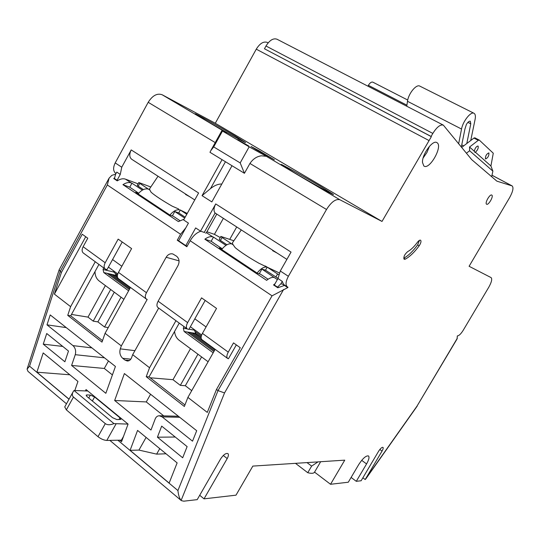 <?xml version="1.0" encoding="UTF-8"?>
<svg xmlns="http://www.w3.org/2000/svg" width="540" height="540" viewBox="0 0 540 540"><rect width="100%" height="100%" fill="white"/><g stroke="black" fill="none" stroke-linecap="round" stroke-linejoin="round"><path stroke-width="0.81" d="M236.331 344.898L228.44 358.756L227.657 358.459C226.435 357.311 226.638 355.199 228.251 352.127L233.51 342.88L240.26 347.72L216.479 389.448L207.286 412.412L187.893 397.406L184.356 406.465L146.239 376.684L149.04 376.92L179.253 323.109M46.994 324.844L50.22 314.921L115.425 366.471L105.84 393.309L71.597 365.452L75.256 354.686C76.174 351.027 75.418 348.003 72.981 345.62L46.994 324.844L66.265 327.611M172.348 215.906L174.778 211.518L178.726 212.929L185.166 217.181M184.68 218.066L174.778 211.518M205.193 300.416L188.865 329.427L187.272 328.961L157.936 307.53C156.56 306.275 156.62 304.162 158.132 301.199L178.038 265.511C179.766 261.684 179.28 258.593 176.587 256.237L172.8 253.935C170.1 253.382 167.893 254.495 166.158 257.263L146.455 292.714L118.469 272.39L131.598 248.589L118.159 239.126L105.185 262.744L83.133 246.726C81.736 249.581 81.803 251.681 83.335 253.037L105.273 269.062C103.788 267.732 103.754 265.626 105.185 262.744M85.556 390.879L86.022 389.536L128.075 424.103L121.554 441.7L119.84 440.269M108.992 178.328L59.164 269.798L60.19 271.458L107.325 184.97L109.114 178.112L111.861 175.325L115.634 174.204M112.408 374.915L104.301 368.456L108.466 360.97M314.537 472.149L314.435 472.325C313.578 473.486 311.351 473.614 307.753 472.709L311.627 466.101L318.033 461.882M130.093 450.34L169.142 483.071L177.134 462.895L137.572 430.407L130.093 450.34L138.942 450.083L156.627 454.127L166.043 453.789M107.325 184.97L180.576 234.279L177.262 240.239L186.84 246.74L190.188 240.746L272.038 295.832L287.779 287.611L288.009 287.219L287.375 286.929C285.329 285.066 285.667 281.522 288.38 276.305L326.511 209.486C331.351 201.893 335.819 198.653 339.916 199.773L382.003 221.441L431.352 136.661L264.458 48.776L431.089 136.445L432.837 133.427C436.82 127.069 440.316 124.308 443.34 125.125L471.71 159.644L496.888 181.157L512.149 185.915C513.763 187.643 512.933 191.518 509.659 197.552L469.098 266.281L491.11 277.614C492.352 278.984 491.576 282.184 488.788 287.213L463.165 330.365C460.829 334.044 458.892 335.88 457.353 335.873L457.043 338.985L417.069 406.026L457.346 338.175M187.893 397.406L215.156 349.333M244.431 173.293L232.011 165.726L211.835 201.913L202.054 195.662L222.068 159.671L209.986 152.307L210.668 150.829L213.691 146.9L240.185 162.911L244.431 173.293L249.932 163.458C252.983 158.963 256.81 156.411 261.414 155.804L266.341 156.31L249.163 146.826L240.185 162.911M237.749 139.631L248.812 146.05L237.661 139.799M283.622 289.46L224.539 392.931L218.012 390.609L177.923 490.57C178.429 495.214 179.496 498.501 181.109 500.432L109.877 440.397M204.647 232.538L200.536 231.147L195.669 227.921L185.807 245.626L187.225 246.058M184.059 219.179L178.396 221.589L122.945 184.667C126.002 182.669 128.743 182.081 131.173 182.918L125.496 179.165C123.053 178.315 120.299 178.888 117.248 180.873L113.758 178.551L114.656 177.755M115.175 179.078L113.758 178.551M175.946 320.686L149.553 367.74L132.678 354.686L158.692 308.084M275.846 277.047L277.587 273.989L267.212 267.172L265.491 270.209L277.978 278.303M222.257 248.771L213.55 242.98M184.957 404.933L149.04 376.92M268.097 279.234L260.449 274.151L257.344 273.226L219.321 247.934L222.19 248.852M227.657 358.459L201.987 339.714C200.711 338.519 200.86 336.406 202.433 333.376L216.533 308.408L201.555 297.857L187.63 322.623L158.132 301.199M43.254 344.156L46.724 333.511L68.492 351.047L64.881 361.773L43.254 344.156L62.762 346.43M233.854 240.766L220.887 236.432L222.109 237.506L220.448 240.476L226.935 244.755M185.807 245.626L178.619 240.752L188.426 223.121L183.634 219.949L198.605 192.996L131.207 149.911L121.763 167.211L120.272 174.413L116.775 172.112L115.587 174.292L114.433 178.585L117.707 180.569M157.424 437.191L161.683 426.114L187.124 446.607L182.682 457.778L157.424 437.191L175.237 437.029M163.748 415.881L146.266 401.929L150.579 394.261M114.656 400.484L124.389 373.558L196.695 430.718L192.524 441.167L162.135 416.873L159.239 415.766C157.39 415.84 156.04 416.907 155.189 418.973L150.977 430.036L114.656 400.484L146.266 401.929M351.108 477.448L356.285 481.315L366.572 463.928C368.921 459.769 369.556 457.103 368.489 455.942C366.053 455.476 362.799 458.339 358.742 464.535L348.28 482.233L330.541 484.279L344.75 460.154L252.835 466.094L236 495.167L204.019 498.852L199.712 495.281M279.301 272.93L258.734 263.149C248.123 257.047 240.28 251.883 235.197 247.644L232.726 244.181L232.436 242.838L241.265 229.946M98.935 264.431L70.72 315.832L67.743 315.353L101.999 342.117L105.064 333.322L130.464 287.462M71.597 365.452L104.301 368.456M69.046 399.161L36.889 372.195L43.193 352.917L77.942 381.449L74.898 390.285M105.064 333.322L121.331 345.904L147.191 299.423L146.327 299.052C144.923 297.776 144.963 295.663 146.455 292.714M146.327 299.052L118.49 278.714C117.025 277.405 117.018 275.292 118.469 272.39M134.919 350.669L120.278 348.86C119.272 352.647 120.069 355.786 122.668 358.27L130.828 359.161M121.041 297.189L104.537 327.004L108.25 327.571M114.291 292.181L97.882 321.881L104.537 327.004M356.285 481.315L361.132 480.755L378.608 451.244C380.43 448.457 381.881 447.161 382.961 447.356C383.454 447.889 383.15 449.132 382.05 451.082L365.182 479.54L362.867 477.819M187.272 328.961C185.956 327.746 186.077 325.634 187.63 322.623M204.019 498.852L227.205 458.561C228.535 456.111 228.771 454.457 227.921 453.587C225.835 452.979 223.412 454.741 220.637 458.879L197.208 499.635L183.742 501.188L181.305 500.62M138.571 193.374L135.769 192.348L169.884 215.048L173.313 216.243L179.888 220.61M105.273 269.062L107.001 269.663L122.229 241.988M122.945 184.667L129.769 187.191L138.692 193.232M102.519 340.632L70.72 315.832M149.553 367.74L146.239 376.684M122.668 358.27L124.922 360.031L127.231 360.997C129.215 361.071 130.673 359.957 131.598 357.656L132.678 354.686M225.97 245.356L213.496 237.114L211.16 241.279L204.863 239.207C207.893 236.979 210.532 236.196 212.787 236.871L206.408 232.659M213.496 237.114L212.787 236.871M138.942 450.083L146.104 437.413M177.262 240.239L178.659 240.678M180.576 234.279L185.78 227.873M311.627 466.101L306.997 462.591M105.374 285.572L87.993 317.115L71.489 314.429M190.485 348.685L172.982 379.694L150.14 377.777M213.179 352.816L184.126 331.499L183.323 328.232L187.164 328.887M183.944 326.531L183.323 328.232M208.109 361.753L179.172 340.295C176.513 338.222 174.967 335.286 174.555 331.486M197.937 354.213L180.333 385.351L172.982 379.694M180.333 385.351L185.321 385.729L201.616 356.94M423.819 165.969L422.483 162.432C421.949 154.494 432.648 139.691 436.82 142.56L437.211 142.817C442.787 146.63 429.698 169.817 424.082 166.131L423.819 165.969M36.889 372.195L69.835 374.787M66.474 403.805L27.965 371.351L27.081 369.137L29.558 366.174L60.19 271.458L61.439 272.396L82.242 234.239L87.784 238.214L83.133 246.726M295.481 463.34L307.753 472.709M159.752 448.619L156.627 454.127M123.903 299.309L99.137 280.949C96.437 278.802 95.06 275.684 95.006 271.586M128.621 290.783L103.754 272.545L103.073 269.5L113.758 272.018M103.66 267.881L103.073 269.5M428.787 140.434L256.271 49.174C259.875 43.382 263.574 41.128 267.347 42.417L268.164 42.836M185.321 385.729L191.727 390.643M259.22 150.815L251.066 146.468L256.257 149.715L274.428 159.833L259.22 150.815M330.541 484.279L314.55 472.129M365.182 479.54L365.904 478.771M85.718 236.729L54.398 294.118L61.439 272.396M54.398 294.118L70.619 306.666L67.743 315.353M95.256 261.745L70.619 306.666M221.677 249.5C225.302 245.086 228.656 243.223 231.741 243.898L222.109 237.506M138.125 193.914C141.656 189.797 145.091 188.19 148.426 189.108L139.793 183.371L138.24 186.206L137.261 185.341L138.807 182.527L150.809 186.982M139.793 183.371L138.814 182.52M216.479 389.448L218.012 390.609L272.038 295.832M120.278 348.86L121.331 345.904M211.16 241.279L213.597 242.899M259.254 273.793L261.913 269.109L274.279 277.519C272.187 276.979 269.635 277.918 266.632 280.341L204.863 239.207M202.054 195.662L210.499 188.595C214.522 185.416 218.288 183.897 221.798 184.039M110.673 289.501L93.218 321.145L87.993 317.115M97.882 321.881L93.218 321.145M190.188 240.746C193.192 235.683 196.736 232.517 200.826 231.248M274.718 285.269L273.524 284.931L277.796 287.773L284.472 285.424L287.779 287.611M273.524 284.931L274.961 283.838M205.585 233.159L206.408 232.652M474.964 137.882L479.318 140.123L493.27 153.212L490.914 165.989L492.878 171.133L469.618 150.748L466.452 153.191M220.448 240.476L219.226 239.389L220.874 236.446M220.266 237.539L214.421 234.347L206.908 231.768M142.385 190.114L131.942 183.209L129.769 187.191M125.496 179.165L138.092 183.829M131.173 182.918L131.942 183.209M138.24 186.206L143.377 189.594M131.207 149.911C129.175 154.184 129.344 157.302 131.713 159.266L194.751 199.935M120.272 174.413L117.045 180.326M103.754 272.545L116.35 275.461L117.376 276.149M115.648 274.435L115.763 273.713M116.35 275.461L115.567 273.571M186.786 214.279L180.333 210.033L178.726 212.929M117.531 277.303L114.676 275.225L112.3 274.671L130.275 287.807M129.796 288.664L109.91 274.118L109.04 274.691M109.91 274.118L107.501 273.564L129.317 289.535M114.676 275.225L113.825 275.785M261.913 269.109L265.491 270.209M184.126 331.499L195.831 333.43L201.143 337.102M195.831 333.43L194.927 331.378M201.197 338.378L194.333 333.369L192.125 333.005L214.954 349.69M214.441 350.595L189.898 332.64L189.041 333.281M189.898 332.64L187.663 332.269L213.921 351.506M194.333 333.369L193.489 334.004M287.375 286.929L283.622 284.445L282.265 281.367L277.978 278.539L274.3 284.992L277.506 287.125L280.901 283.763L283.898 284.634M277.978 278.539L280.28 270.999L291.047 252.092L215.723 203.938C213.678 207.954 213.476 210.971 215.102 212.996L286.895 259.389M277.587 273.989L278.64 274.644M491.67 176.695L492.878 171.133M432.837 133.427L265.99 46.008L264.458 48.776M265.99 46.008C269.588 40.223 273.254 37.962 276.979 39.218L443.34 125.125M148.426 189.108L149.864 190.053L149.546 188.851L158.031 176.243M284.182 284.816L283.419 285.572M277.506 287.125L278.492 287.401M486.547 204.174C484.61 203.067 489.922 193.793 491.764 195.068L491.859 195.129C493.749 196.317 488.457 205.49 486.621 204.221L486.547 204.174M405.311 259.153C409.88 256.622 414.497 252.18 419.168 245.822C420.937 243.088 421.409 241.211 420.579 240.199L420.552 240.192C419.749 239.922 418.696 240.638 417.4 242.325C414.113 246.787 410.873 249.892 407.68 251.633C404.534 254.401 403.36 256.952 404.143 259.288L405.311 259.153L403.765 258.221C408.341 255.697 412.965 251.262 417.629 244.91L419.472 240.327M187.245 213.442L180.333 210.033M149.864 190.053L151.133 192.281C155.176 195.791 162.223 200.428 172.274 206.206L178.652 208.98M180.144 209.966C176.897 209.135 173.495 210.836 169.931 215.062M117.497 274.975L114.318 272.66L113.434 270.763M223.351 218.39L214.421 234.347M407.727 100.042L372.843 82.161C371.446 81.736 369.961 82.789 368.381 85.32L367.902 86.171M429.462 146.306L426.938 152.496L423.137 157.977M265.383 266.024L267.212 267.172M267.05 267.118C264.08 266.544 260.766 268.529 257.101 273.071M201.332 336.042L194.994 331.432L193.995 329.387M232.011 165.726L222.068 159.671M115.985 173.556L115.783 173.421C113.117 171.194 112.921 167.69 115.196 162.911L148.196 102.303C152.523 95.499 157.167 92.981 162.122 94.743L215.291 123.255L382.003 221.441M256.271 49.174L215.291 123.255M189.857 196.776L185.49 194.42L185.672 194.076M277.115 253.078L272.632 250.675L272.828 250.31M87.817 391.007L74.014 390.488L113.96 423.623L128.061 424.089M94.608 396.961L119.988 417.832L120.906 419.384L116.87 419.573L112.55 417.683L87.021 396.589L86.171 395.152L86.987 394.909L90.369 395.084L94.608 396.961L92.36 400.997M74.014 390.488L73.17 391.716C71.942 393.971 72.036 395.752 73.46 397.055L105.3 423.623C107.366 425.115 110.255 425.115 113.96 423.623M116.026 423.954L106.785 440.438C103.923 440.242 100.994 438.986 97.997 436.678L66.359 409.874L64.739 406.937L73.022 391.979M106.785 440.438L122.135 440.147M469.618 150.748L469.55 147.022L474.282 151.22C475.045 148.095 476.287 146.367 478.001 146.03L478.109 146.104C478.562 148.122 477.657 150.161 475.396 152.206L490.914 165.989M475.396 152.206L475.018 152.476L474.282 151.22M215.723 203.938L200.536 231.147M280.901 283.763L282.265 281.367M320.301 186.226C304.358 176.803 281.05 163.822 281.016 164.383L293.659 172.314C309.953 181.96 333.72 195.183 333.545 194.522L320.301 186.226M235.008 135.938L245.592 142.56C245.929 143.282 220.617 129.195 205.18 120.056L195.102 113.738C195.028 113.15 219.915 127.008 235.008 135.938M162.122 94.743L226.503 132.773L222.48 131.051L249.163 146.826M222.48 131.051L213.691 146.9M466.796 143.512L470.779 123.808L470.306 121.244C469.206 120.96 467.897 122.027 466.391 124.443L464.9 129.134L461.349 146.927M470.738 140.515L475.092 119.414C475.726 116.12 475.355 114.075 473.985 113.279C470.839 111.247 462.854 121.345 461.538 129.047L458.669 143.64M406.762 106.238L407.491 101.297L461.538 129.047M473.985 113.279L419.81 86.11C416.313 83.916 408.402 93.636 407.491 101.297M461.72 147.38L473.931 138.078L478.285 140.319L479.216 140.049M474.863 137.815L473.931 138.078M469.55 147.022L478.285 140.319M485.453 158.895C485.318 156.033 486.446 154.035 488.822 152.894L488.923 152.962C489.044 155.837 487.924 157.835 485.555 158.963L485.453 158.895M72.981 345.62L91.915 347.882M179.057 260.867L166.158 257.263M75.256 354.686L104.49 357.824M361.685 460.35L366.572 463.928M124.922 360.031L129.384 360.511M379.829 449.483L382.05 451.082M224.539 392.931L181.109 500.432M177.923 490.57L117.956 440.289M68.999 399.242L29.558 366.174M228.251 352.127L202.433 333.376M223.304 455.47L227.205 458.561M225.45 161.73L210.499 188.595M277.385 279.578L274.279 277.519M491.981 175.257L511.954 185.841M365.243 479.439L417.069 406.026M162.135 416.873L179.699 417.285M326.511 209.486L249.932 163.458M339.916 199.773L266.341 156.31M188.993 329.197L194.096 330.062M112.563 259.558L121.851 266.254M231.741 243.898L233.341 244.951M368.381 85.32L406.917 105.199M194.825 318.836L206.071 326.936M105.3 423.623L97.997 436.678M73.46 397.055L66.359 409.874M118.989 419.607L119.988 417.832M88.742 398.007L90.369 395.084M86.4 395.969L86.987 394.909M121.352 440.249L123.539 436.361M215.102 212.996L204.255 232.409M288.38 276.305L280.28 270.999M121.763 167.211L115.196 162.911M215.231 142.601L148.196 102.303M419.168 245.822L417.629 244.91M463.678 145.888L461.761 144.882M470.779 123.808L467.924 122.364M320.659 461.714L314.435 472.325M27.115 369.023L59.11 269.926M512.149 185.915L491.987 175.237M365.83 478.872L417.218 406.08M159.408 415.773L178.382 416.245M108.412 267.111L117.781 273.928M190.37 326.747L201.677 334.976M216.763 214.137L206.375 232.726M211.086 150.073L221.9 130.572M236.689 226.996L229.743 239.362"/></g></svg>
